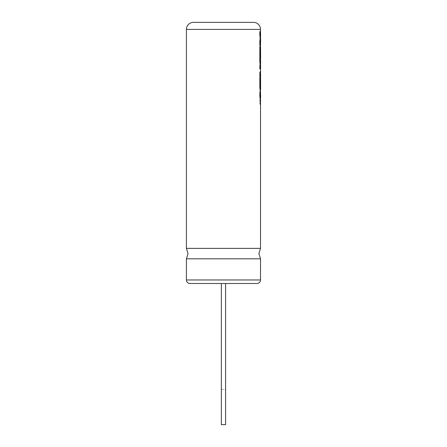 <?xml version="1.0" encoding="UTF-8"?>
<svg xmlns="http://www.w3.org/2000/svg" width="447" height="447" viewBox="0 0 447 447"><rect width="100%" height="100%" fill="white"/><g stroke="black" fill="none" stroke-linecap="round" stroke-linejoin="round"><path stroke-width="0.34" stroke-dasharray="2.23 1.68" d="M260.517 248.37L186.41 248.37M260.517 89.501L260.255 84.667L260.26 95.513L260.517 94.261L259.836 92.211M260.517 94.261L260.517 93.607M260.255 88.836L260.327 82.321M260.517 98.312L260.26 103.464L259.836 104.252L259.836 81.41L260.517 79.365L259.836 77.314M260.517 79.365L260.517 78.711M260.517 72.677L260.093 75.644L260.517 74.029L259.836 71.989M260.517 74.029L260.517 73.375M260.517 64.245L260.104 65.838L260.517 65.53L259.836 65.128M260.517 59.06L260.255 54.227L260.255 60.708L259.836 61.479L259.836 50.969L260.517 48.919L259.836 46.874M260.517 48.919L260.517 48.27M260.517 43.281L259.836 48.723L259.836 44.041L260.506 37.995L259.836 39.733L259.836 35.682L260.517 33.637L259.836 31.592M259.836 45.287L260.517 42.336M260.517 33.637L260.517 32.989M260.517 77.649L259.836 79.695L259.836 73.453L260.517 69.928L260.517 68.575L259.836 68.961L259.836 62.898L260.517 60.2M260.517 69.928L260.517 68.793M260.517 60.853L260.327 51.88M260.517 258.813L186.41 258.813M225.584 283.493L221.349 283.493L225.584 283.493L221.349 283.493L225.584 283.493L225.584 389.359L221.349 389.359L221.349 283.493M189.941 283.493L256.991 283.493M221.349 389.359L225.584 389.359M221.349 424.65L225.584 424.65M260.517 37.677L260.517 38.101M260.512 42.085L260.562 42.934M259.836 48.723L260.573 37.995L259.908 39.733L259.908 35.682L260.59 33.637M260.517 43.789L259.908 48.723M260.394 68.413L259.908 68.961L259.908 62.898L260.59 60.853M260.478 59.563L260.545 53.456L260.327 60.708L259.908 61.479L259.908 50.969L260.59 48.919M260.104 65.838L260.59 65.53M260.517 64.899L260.171 65.838M260.093 75.644L260.59 74.029M260.551 73.554L260.165 75.644M259.836 79.695L259.908 73.453L260.59 69.928M260.517 78.303L259.908 79.695M260.26 95.513L260.59 94.261M260.26 99.569L260.333 103.464L259.908 104.252L259.908 81.41L260.59 79.365M260.517 98.966L260.333 99.569M260.478 90.003L260.327 84.667L260.333 95.513M186.41 29.407L260.517 29.407M260.517 279.962L186.41 279.962"/><path stroke-width="0.67" d="M193.467 22.35L253.46 22.35L193.467 22.35A7.057 7.057 0 0 0 186.41 29.407L186.41 248.37L260.517 248.37L260.517 98.312L259.836 96.267L260.517 98.966M260.517 258.813L186.41 258.813L186.41 279.962A3.531 3.531 0 0 0 189.941 283.493L256.991 283.493A3.531 3.531 0 0 0 260.517 279.962L260.517 258.813L258.897 253.589L260.517 248.37M253.46 22.35A7.057 7.057 0 0 1 260.517 29.407L186.41 29.407M260.59 98.312L260.59 94.261L259.908 92.211L259.836 96.267M260.517 93.607L260.478 90.003M260.255 82.136L260.506 89.255M260.59 89.501L260.59 79.365L259.836 77.314L259.836 88.065L260.327 88.836L260.327 82.136L260.545 90.003M260.517 78.711L259.836 75.604L260.517 78.303M260.59 77.649L260.59 74.029L259.908 71.989L259.836 75.604M260.171 65.838C260.802 65.603 260.713 65.368 259.908 65.128L259.836 68.922M260.517 65.402L259.836 62.2L260.517 64.899M260.59 59.06L260.59 48.919L259.836 46.874L259.836 62.2M260.517 48.27L260.517 43.281M260.512 37.855L260.59 33.637L259.836 31.592L259.836 35.637L260.517 37.677L259.836 40.956L259.836 45.287L260.584 42.085M260.517 32.989L260.517 29.407M260.517 60.2L260.478 59.563M260.517 68.793L260.394 68.413M260.255 51.701L260.506 58.814M225.584 283.493L225.584 424.65L221.349 424.65L221.349 283.493M259.836 35.637L260.584 37.855L260.59 42.336M259.836 40.956L259.908 45.287M260.584 37.855L259.908 40.956M260.562 42.934L260.517 43.789M259.908 31.592L259.908 35.637M260.59 72.677L260.517 68.698M260.59 64.245L260.545 59.563M259.908 46.874L259.908 62.2M259.908 65.128L259.908 68.922M259.908 71.989L259.908 75.604M259.908 92.211L259.908 96.267M259.836 88.065L260.327 88.836M259.908 77.314L259.908 88.065M186.41 279.962L260.517 279.962M186.41 248.37L188.036 253.589L186.41 258.813M260.59 68.575L260.59 65.53"/></g></svg>
